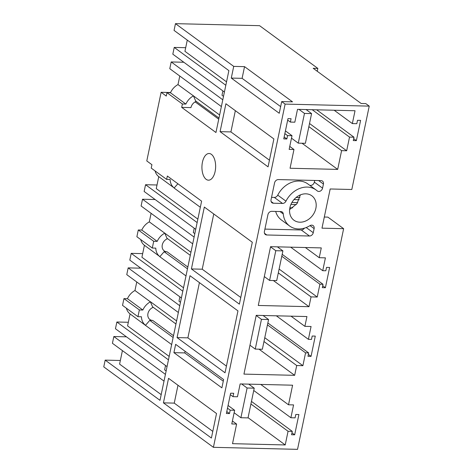 <?xml version="1.0" encoding="UTF-8"?>
<svg xmlns="http://www.w3.org/2000/svg" width="473" height="473" viewBox="0 0 473 473"><rect width="100%" height="100%" fill="white"/><g stroke="black" fill="none" stroke-linecap="round" stroke-linejoin="round"><path stroke-width="0.71" d="M120.349 360.485L105.177 360.119L159.998 400.341L201.61 201.161L167.347 176.021L166.638 179.403L170.126 179.486A14.421 11.648 -53.7 0 0 174.176 187.952L177.878 183.755M122.412 350.611L119.592 364.115L161.192 394.636M105.177 360.119L103.764 366.877L213.412 447.322L297.535 449.35L343.635 228.684L327.872 217.119L324.307 217.036M343.635 228.684L321.983 228.163L330.172 188.975L351.817 189.496L369.236 106.123L365.812 103.611L361.171 103.498L313.197 68.301L317.838 68.414L259.588 25.678L175.465 23.65L174.058 30.408L228.879 70.631L215.954 132.517L181.685 107.377L190.962 107.602A7.213 5.824 -53.7 0 1 196.254 101.388M317.241 71.269L317.838 68.414M166.638 179.403L151.218 168.086L151.928 164.71L146.784 160.938L161.127 92.294L166.265 96.066L166.969 92.69L182.389 104.001L181.685 107.377M175.465 23.65L233.721 66.386L231.279 78.075L279.247 113.272L281.689 101.583L285.118 104.095L213.412 447.322M225.036 372.783L237.96 310.897L189.992 275.7L177.062 337.592L225.036 372.783M225.911 103.753L220.081 131.654L268.055 166.851L273.885 138.944L225.911 103.753M175.649 344.344L173.916 352.657L221.884 387.854L223.623 379.541L175.649 344.344M204.33 207.056L252.304 242.253L239.373 304.139L191.399 268.942L204.33 207.056M211.39 154.34A13.339 6.853 -88.6 0 0 209.101 153.506A13.339 6.853 -88.6 0 0 202.089 164.397A13.339 6.853 -88.6 0 0 206.169 179.338A13.339 6.853 -88.6 0 0 208.457 180.178A13.339 6.853 -88.6 0 0 215.475 169.287A13.339 6.853 -88.6 0 0 211.39 154.34M163.427 402.854L211.396 438.051L216.522 413.526L168.548 378.329L163.427 402.854L174.253 403.12L212.791 431.394M285.118 104.095L369.236 106.123M230.185 410.174L234.643 410.28L231.782 423.962L236.606 424.08L232.515 443.674L285.213 444.945L288.069 431.264L292.279 431.364L291.569 434.74L294.661 434.817L298.901 414.549L295.802 414.472L295.099 417.854L290.895 417.748L293.573 404.912L288.506 404.793L292.598 385.199L240.148 383.934L237.464 396.77L233.012 396.664L233.715 393.282L230.623 393.211L226.39 413.479L229.482 413.556L230.185 410.174L227.495 408.199M305.57 352.846L308.662 352.923L307.958 356.299L311.051 356.376L315.284 336.108L312.192 336.031L311.488 339.407L308.396 339.336L311.074 326.5L304.89 326.346L306.936 316.549L256.218 315.331L243.938 374.108L294.655 375.331L296.707 365.534L302.891 365.682L305.57 352.846L267.452 324.88M319.914 284.202L323.006 284.279L322.296 287.655L325.394 287.732L329.628 267.464L326.536 267.387L325.826 270.763L322.734 270.692L325.418 257.85L319.234 257.702L321.279 247.905L270.562 246.681L258.282 305.463L308.999 306.687L311.045 296.89L317.229 297.038L319.914 284.202L281.79 256.236M285.964 201.173A22.355 18.057 -53.7 0 1 316.106 189.986A22.355 18.057 -53.7 0 1 317.17 190.85A3.607 2.915 -53.7 0 0 317.348 190.991A3.607 2.915 -53.7 0 0 322.568 188.159L323.426 184.062A3.607 2.915 -53.7 0 0 322.468 181.082A3.607 2.915 -53.7 0 0 321.043 180.609L278.361 179.58A3.607 2.915 -53.7 0 0 274.565 182.885L271.035 199.772A3.607 2.915 -53.7 0 0 271.993 202.757A3.607 2.915 -53.7 0 0 273.424 203.224L282.529 203.443A3.607 2.915 -53.7 0 0 285.964 201.173L277.74 195.136A22.355 18.057 126.3 0 1 307.882 183.956L316.106 189.986M309.898 225.68A3.607 2.915 -53.7 0 1 313.161 225.627A3.607 2.915 -53.7 0 1 314.119 228.607L313.262 232.704A3.607 2.915 -53.7 0 1 309.466 236.009L266.79 234.98A3.607 2.915 -53.7 0 1 265.359 234.507A3.607 2.915 -53.7 0 1 264.401 231.528L267.931 214.636A3.607 2.915 -53.7 0 1 271.727 211.336L280.832 211.555A3.607 2.915 -53.7 0 1 282.263 212.022A3.607 2.915 -53.7 0 1 283.286 213.973A22.355 18.057 -53.7 0 0 289.659 226.035A22.355 18.057 -53.7 0 0 309.898 225.68M305.848 193.824A15.142 12.233 -53.7 0 1 311.837 195.804A15.142 12.233 -53.7 0 1 314.693 211.916A15.142 12.233 -53.7 0 1 299.917 222.198A15.142 12.233 -53.7 0 1 293.928 220.217A15.142 12.233 -53.7 0 1 291.072 204.111A15.142 12.233 -53.7 0 1 305.848 193.824M356.364 140.647L360.603 120.379L357.511 120.308L356.802 123.684L352.35 123.577L355.034 110.741L297.511 109.352L294.827 122.188L290.375 122.081L291.078 118.705L287.986 118.628L283.753 138.896L286.845 138.973L287.549 135.597L292.007 135.704L289.145 149.385L293.97 149.498L290.055 168.252L337.681 169.399L341.595 150.645L346.668 150.769L349.529 137.087L353.981 137.194L353.272 140.576L356.364 140.647L353.674 138.672M126.462 336.829L113.833 336.528L112.42 343.286L164.013 381.132M173.13 337.503L149.775 320.375L152.714 320.446A7.213 5.824 -53.7 0 1 149.864 319.5A7.213 5.824 -53.7 0 1 147.943 313.54A7.213 5.824 -53.7 0 1 153.234 307.326M171.652 344.569L145.471 325.359L149.775 320.375M145.471 325.359L130.075 313.93L127.574 325.909L169.174 356.429M128.331 322.279L116.866 322.001L168.459 359.852M116.866 322.001L115.459 328.759L167.046 366.61M166.141 370.95L164.634 369.845L165.538 365.499M113.833 336.528L165.426 374.38M173.916 352.657L184.736 352.917L223.28 381.191M185.085 351.268L184.736 352.917M177.984 385.253L174.253 403.12M130.075 313.93A14.421 11.648 -53.7 0 1 126.397 308.207M123.95 298.623L139.369 309.933L137.956 316.691L122.537 305.381L123.95 298.623L127.438 298.705A14.421 11.648 -53.7 0 1 134.965 290.523L136.756 281.967M294.661 434.817L291.971 432.842M290.895 417.748L253.741 390.497M288.506 404.793L260.753 384.431M233.012 396.664L230.316 394.683M229.482 413.556L226.786 411.575M234.643 410.28L228.063 405.456M236.606 424.08L232.403 420.994M285.213 444.945L248.065 417.689M288.069 431.264L250.921 404.007M292.279 431.364L251.459 401.417M137.956 316.691L141.445 316.774A14.421 11.648 -53.7 0 0 145.495 325.241M175.95 323.993L152.602 306.859L150.384 301.833A14.421 11.648 -53.7 0 0 142.852 310.022L127.438 298.705M139.369 309.933L142.852 310.022M191.399 268.942L202.225 269.208L240.763 297.482M213.766 213.973L202.225 269.208M322.734 270.692L290.676 247.166M319.234 257.702L305.357 247.521M308.999 306.687L273.347 280.53M311.045 296.89L278.313 272.88M317.229 297.038L279.111 269.072M323.006 284.279L282.192 254.332M325.394 287.732L322.698 285.751M170.57 92.525L161.127 92.294M197.856 219.135L156.256 188.615L158.757 176.636A14.421 11.648 -53.7 0 1 155.079 170.919M200.333 207.28L174.153 188.071M158.757 176.636L174.176 187.952M157.012 184.99L145.548 184.712L197.14 222.558M145.548 184.712L144.141 191.464L195.727 229.316M194.823 233.662L193.309 232.556L194.22 228.211M155.144 199.541L142.515 199.239L194.107 237.085M142.515 199.239L141.102 205.992L192.694 243.843M190.932 252.275L149.308 221.878L151.094 213.323M190.294 255.343L166.939 238.215L164.752 233.071M138.287 229.979L153.707 241.289L152.3 248.047L136.88 236.737L138.287 229.979L141.776 230.061A14.421 11.648 -53.7 0 1 149.308 221.878M183.512 287.779L141.918 257.259L144.419 245.28A14.421 11.648 -53.7 0 1 140.735 239.563M185.99 275.925L159.815 256.715L164.119 251.725L167.058 251.796A7.213 5.824 -53.7 0 1 164.202 250.856A7.213 5.824 -53.7 0 1 162.28 244.89A7.213 5.824 -53.7 0 1 167.572 238.676M153.707 241.289L157.196 241.378A14.421 11.648 -53.7 0 1 164.728 233.189M152.3 248.047L155.783 248.13A14.421 11.648 -53.7 0 0 159.839 256.597L159.815 256.715M157.196 241.378L141.776 230.061M177.062 337.592L187.887 337.852L226.425 366.126M199.423 282.623L187.887 337.852M308.396 339.336L276.333 315.816M304.89 326.346L291.013 316.171M294.655 375.331L259.003 349.175M296.707 365.534L263.975 341.524M302.891 365.682L264.768 337.716M308.662 352.923L267.848 322.976M311.051 356.376L308.355 354.395M187.468 268.859L164.119 251.725M144.419 245.28L159.839 256.597M142.675 253.634L131.21 253.357L182.797 291.208M131.21 253.357L129.797 260.115L181.39 297.96M180.479 302.306L178.971 301.2L179.882 296.855M140.8 268.185L128.171 267.884L179.764 305.735M128.171 267.884L126.764 274.642L178.351 312.487M176.595 320.919L150.414 301.715M134.965 290.523L150.384 301.833M233.721 66.386L244.541 66.646L292.515 101.843L281.689 101.583M231.279 78.075L242.099 78.335L280.637 106.608M244.541 66.646L242.099 78.335M220.081 131.654L230.907 131.914L269.444 160.187M235.347 110.67L230.907 131.914M349.529 137.087L312.204 109.706M353.981 137.194L316.656 109.813M352.35 123.577L334.169 110.239M290.375 122.081L287.679 120.107M286.845 138.973L284.149 136.993M287.549 135.597L284.852 133.617M292.007 135.704L285.426 130.879M293.97 149.498L289.766 146.417M337.681 169.399L302.028 143.242M341.595 150.645L308.869 126.634M346.668 150.769L309.519 123.512M226.537 81.847L184.937 51.326L187.278 40.11M185.694 47.696L174.23 47.418L225.822 85.27M174.23 47.418L172.816 54.176L224.409 92.028M223.504 96.374L221.991 95.268L222.901 90.922M183.826 62.253L171.196 61.945L222.789 99.797M171.196 61.945L169.783 68.703L221.376 106.555M219.614 114.986L177.99 84.59L179.775 76.035M218.975 118.055L195.621 100.926L193.433 95.777M218.733 119.196L195.148 101.896M166.969 92.69L170.457 92.773A14.421 11.648 -53.7 0 1 177.99 84.59M182.389 104.001L185.877 104.084A14.421 11.648 -53.7 0 1 193.41 95.901M185.877 104.084L170.457 92.773M289.618 209.569L296.985 203.68L300.385 194.888M275.682 211.431A22.355 18.057 126.3 0 0 281.435 219.998L289.659 226.035M264.91 229.103L301.242 229.979A3.607 2.915 126.3 0 0 304.423 228.14M309.644 185.25A3.607 2.915 126.3 0 0 314.344 182.129L314.699 180.455M271.543 197.347L274.305 197.412A3.607 2.915 126.3 0 0 277.74 195.136M299.917 197.572L296.116 197.483M299.202 199.724L293.958 199.6M297.718 202.61L291.912 202.468M296.311 204.543L290.936 204.413M292.752 207.842L289.878 207.771M270.526 246.847L275.794 250.714L282.907 250.885L277.409 246.847M282.907 250.885L276.699 280.613L269.586 280.442L264.312 276.575M275.794 250.714L269.586 280.442M256.183 315.491L261.457 319.358L268.569 319.529L263.071 315.497M268.569 319.529L262.361 349.257L255.243 349.086L249.975 345.219M261.457 319.358L255.243 349.086M241.614 383.97L247.113 388.002L254.226 388.173L248.727 384.141M254.226 388.173L248.018 417.901L240.905 417.73L234.123 412.758M247.113 388.002L240.905 417.73M298.977 109.387L304.476 113.419L311.589 113.591L306.09 109.559M311.589 113.591L305.381 143.319L298.268 143.148L291.486 138.175M304.476 113.419L298.268 143.148M173.502 335.694L152.714 320.446M187.846 267.05L167.058 251.796M264.484 233.29L266.79 234.98M279.963 211.532L283.286 213.973M310.028 225.603L314.119 228.607M306.202 227.525L313.262 232.704M301.242 229.979L309.466 236.009M318.642 180.55L323.426 184.062M314.344 182.129L322.568 188.159M274.305 197.412L282.529 203.443M271.118 201.533L273.424 203.224"/></g></svg>

